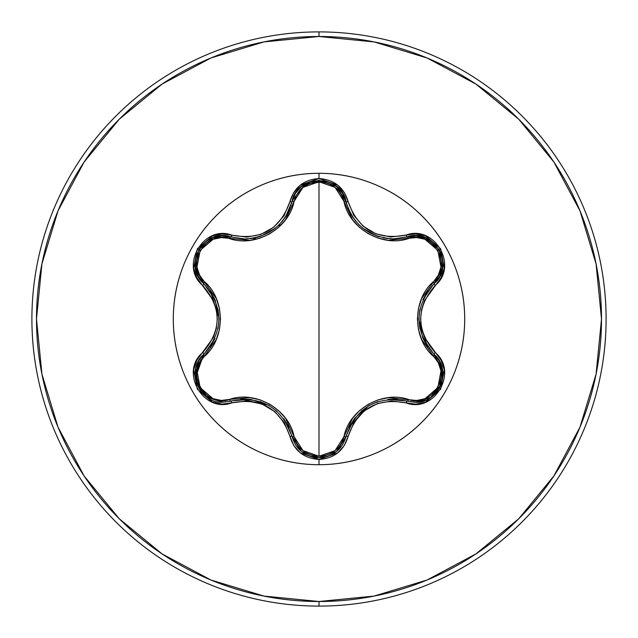 <?xml version="1.0" encoding="UTF-8"?>
<svg xmlns="http://www.w3.org/2000/svg" width="638" height="638" viewBox="0 0 638 638"><rect width="100%" height="100%" fill="white"/><g stroke="black" fill="none" stroke-linecap="round" stroke-linejoin="round"><path stroke-width="0.96" d="M230.836 401.055L222.845 402.235L230.812 401.063A2.297 0.718 73.3 0 1 229.568 399.388L221.322 400.425L213.052 398.702L200.141 387.633L196.967 370.893L199.606 362.855L216.266 339.528L219.416 329.599L220.517 319.048L219.44 308.505L216.29 298.52L199.606 275.153L196.967 267.123L200.117 250.407L213.036 239.306L221.322 237.575L249.873 240.374L260.065 238.141L269.762 233.811L278.367 227.599L285.441 219.863L294.094 201.361L302.954 187.397L319 181.75L319 456.25L302.954 450.603L294.094 436.639L285.473 418.177L278.439 410.473L269.842 404.237L260.16 399.89L249.929 397.634L229.568 399.388C255.686 390.209 289.046 409.58 294.094 436.639C297.619 448.673 305.921 455.213 319 456.25L319 181.75L335.078 187.365L343.962 201.329L352.583 219.767L359.617 227.463L368.206 233.683L377.871 238.03L388.087 240.295L416.67 237.527L424.94 239.258L437.843 250.343L441.002 267.075L438.354 275.122L421.654 298.448L418.496 308.393L417.404 318.952L418.472 329.511L421.63 339.504L438.354 362.878L440.994 370.901L437.867 387.625L424.964 398.734L416.678 400.473L388.143 397.705L377.967 399.938L368.286 404.269L359.688 410.465L352.615 418.185L343.962 436.671L335.078 450.627L319 456.25C332.095 455.237 340.413 448.713 343.962 436.671C349.09 409.5 382.481 390.328 408.424 399.452C432.405 408.711 453.339 372.313 433.33 356.251A2.297 0.718 133.3 0 0 434.167 354.345L439.183 360.701L442.174 368.317M342.678 444.542L346.035 436.432L342.614 444.638M342.319 445.109L336.37 451.688L319.032 457.765L336.417 451.64M346.011 436.512L336.561 451.529L342.223 445.26M440.962 384.674L430.674 397.522L416.805 402.235M424.948 400.489L415.123 402.283L407.18 401.127L415.904 402.275M416.837 402.235L430.666 397.522M430.674 397.522L438.721 389.14M439.518 387.768L441.967 381.588M442.62 378.31L442.15 368.238L439.159 360.653L436.823 357.232M436.783 357.176L434.159 354.337L442.605 370.662L439.287 388.191M348.866 209.99L352.12 216.123M352.224 216.282L353.699 218.475M359.808 225.525L362.894 228.229M377.297 236.204L379.435 236.889M377.353 236.219L363.078 228.372L360.007 225.716M353.763 218.571L352.248 216.314M346.091 201.823L342.526 193.218L336.401 186.344L342.502 193.178L346.897 204.726M319 464.703A145.703 145.703 0 0 1 173.297 319A145.703 145.703 0 0 1 319 173.297L319 178.536L300.323 185.124L293.719 192.556L284.046 215.724L273.726 227.24L260.703 234.465L246.611 237.105L222.136 233.883L212.406 235.885L197.349 248.764L193.689 268.239L196.807 277.69L213.451 300.642L216.314 309.558L217.303 318.984L216.322 328.403L213.451 337.35L196.815 360.303L193.689 369.737L197.333 389.204L212.382 402.107L222.128 404.117L247.034 400.903L262.17 404.093L274.938 411.749L284.277 422.635L293.719 445.444L300.323 452.876L319 459.464L319 464.703C338.323 464.703 356.905 461.003 374.761 453.61C392.609 446.217 408.368 435.69 422.029 422.029C435.69 408.368 446.217 392.609 453.61 374.761C461.003 356.905 464.703 338.323 464.703 319C464.703 299.677 461.003 281.095 453.61 263.239C446.217 245.391 435.69 229.632 422.029 215.971C408.368 202.31 392.609 191.783 374.761 184.39C356.905 176.997 338.323 173.297 319 173.297C299.677 173.297 281.095 176.997 263.239 184.39C245.391 191.783 229.632 202.31 215.971 215.971C202.31 229.632 191.783 245.391 184.39 263.239C176.997 281.095 173.297 299.677 173.297 319C173.297 338.323 176.997 356.905 184.39 374.761C191.783 392.609 202.31 408.368 215.971 422.029C229.632 435.69 245.391 446.217 263.239 453.61C281.095 461.003 299.677 464.703 319 464.703L319 459.464L337.701 452.9L344.321 445.476L354.018 422.316L364.354 410.808L377.377 403.599L391.477 400.967L415.864 404.165L425.594 402.155L440.635 389.26L444.279 369.777L441.145 360.334L424.477 337.382L421.606 328.45L420.609 319.016L421.598 309.582L424.469 300.626L441.145 277.674L444.279 268.239L440.651 248.772L425.618 235.853L415.872 233.835L390.966 237.017L375.83 233.819L363.078 226.147L353.747 215.253L344.321 192.524L337.701 185.1L319 178.536L319 173.297A145.703 145.703 0 0 1 464.703 319A145.703 145.703 0 0 1 319 464.703M319 606.1A287.1 287.1 0 0 0 606.1 319A287.1 287.1 0 0 0 319 31.9L319 36.494A282.506 282.506 0 0 1 601.506 319A282.506 282.506 0 0 1 319 601.506L319 606.1A287.1 287.1 0 0 1 31.9 319A287.1 287.1 0 0 1 319 31.9A287.1 287.1 0 0 1 606.1 319A287.1 287.1 0 0 1 319 606.1L319 601.506A282.506 282.506 0 0 1 36.494 319A282.506 282.506 0 0 1 319 36.494L319 31.9A287.1 287.1 0 0 0 31.9 319A287.1 287.1 0 0 0 319 606.1M281.502 224.56L277.985 225.836L281.494 224.568M255.79 237.711L252.712 239.968L255.79 237.711M319 601.506L263.885 596.075L210.891 580.006L162.044 553.896L119.234 518.766L84.104 475.956L57.994 427.109L41.925 374.115L36.494 319L41.925 263.885L57.994 210.891L84.104 162.044L119.234 119.234L162.044 84.104L210.891 57.994L263.885 41.925L319 36.494L374.115 41.925L427.109 57.994L475.956 84.104L518.766 119.234L553.896 162.044L580.006 210.891L596.075 263.885L601.506 319L596.075 374.115L580.006 427.109L553.896 475.956L518.766 518.766L475.956 553.896L427.109 580.006L374.115 596.075L319 601.506M195.419 267.769L198.306 276.485L203.785 283.695L198.282 276.437L195.403 267.681L198.825 249.618L212.773 237.655L221.785 235.789L230.812 236.937L221.833 235.789L212.813 237.639L198.809 249.649L195.411 267.729M278.232 225.613L275.018 228.404L260.735 236.275L273.758 229.369M275.098 228.34L278.184 225.653M284.349 218.555L285.848 216.314M285.928 216.186L289.15 210.117M301.614 186.376L295.522 193.242L285.824 216.346L284.301 218.619M260.735 236.275L258.741 236.929M389.762 238.779L393.279 238.907L416.223 235.733L425.243 237.623L439.175 249.618L442.557 267.681L439.67 276.413L434.159 283.663C414.054 307.237 414.054 330.795 434.159 354.337C452.621 369.522 439.255 403.798 415.123 402.283L407.18 401.127A2.297 0.534 106.6 0 0 406.095 402.913C434.486 413.687 458.73 371.731 435.164 352.503A2.297 0.534 133.3 0 0 434.159 354.337A2.297 0.718 -46.7 0 1 433.33 356.251C412.323 338.228 412.419 299.653 433.33 281.749C453.363 265.631 432.349 229.281 408.424 238.548C382.329 247.688 349.034 228.356 343.962 201.329C340.413 189.287 332.095 182.763 319 181.75C305.929 182.787 297.627 189.327 294.094 201.361A2.297 0.718 13.3 0 0 292.021 201.592L295.546 193.194L301.686 186.32L319.032 180.235L336.362 186.312M336.25 186.224L318.992 180.235L301.646 186.352M442.469 268.215L434.159 283.663A2.297 0.718 46.7 0 0 433.33 281.749A2.297 0.718 -133.3 0 1 434.167 283.655L439.654 276.453L442.549 267.721L439.151 249.586L425.195 237.607M425.155 237.591L416.167 235.733L407.18 236.873L425.578 237.759L439.088 249.466M427.827 290.952L423.018 299.453M419.884 309.31L418.911 318.952L419.892 328.706M422.986 338.467L427.627 346.753M433.712 353.907L422.938 338.363M422.771 337.973L418.911 319.016L419.86 309.454M422.93 299.645L433.712 284.093M397.346 399.26L388.056 399.372M377.863 401.605L369.035 405.577L361.092 411.295M354.178 418.863L349.193 427.285M346.179 435.826L354.257 418.751M354.513 418.408L368.987 405.608L377.712 401.661M387.744 399.412L406.821 401.015M301.63 451.632L319.032 457.765L301.678 451.672L295.761 445.141M295.45 444.654L292.021 436.4L295.402 444.566M295.801 445.188L301.487 451.521M288.878 427.277L283.918 418.847M276.948 411.215L269.084 405.545L260.152 401.525M250.144 399.316L240.654 399.197M231.411 400.887L250.263 399.332M250.686 399.38L269.037 405.521L276.836 411.119M283.798 418.688L291.877 435.794M434.933 355.095L434.159 354.337A2.297 0.534 -46.7 0 1 435.164 352.503C415.976 330.189 415.976 307.851 435.164 285.497C458.714 266.325 434.55 224.321 406.095 235.087C377.217 240.518 357.894 229.361 348.125 201.616C343.882 187.301 334.176 179.613 319 178.536C303.847 179.637 294.158 187.341 289.931 201.648A2.297 0.534 13.3 0 0 292.021 201.6A2.297 0.718 -166.7 0 1 294.094 201.361C288.99 228.564 255.535 247.775 229.568 238.612C205.603 229.329 184.629 265.703 204.615 281.781A2.297 0.718 -46.6 0 0 203.785 283.695A2.297 0.718 133.4 0 1 204.615 281.781C225.581 299.804 225.485 338.315 204.615 356.219A2.297 0.718 46.6 0 1 203.785 354.305A2.297 0.718 -133.4 0 0 204.615 356.219C184.605 372.361 205.659 408.687 229.568 399.388A2.297 0.718 -106.7 0 0 230.812 401.063L222.845 402.235L207.294 397.466L197.014 384.618L195.794 368.278L198.777 360.661L203.785 354.305L198.801 360.622L195.81 368.214L196.998 384.594L207.302 397.474L222.845 402.235L205.308 395.975L195.587 379.674M210.317 346.721L214.91 338.515M218.029 328.674L219.001 319.048L218.029 309.31M214.926 299.533L210.085 290.952M204.24 284.125L214.982 299.661M215.158 300.051L219.001 318.984L218.06 328.514M214.99 338.331L204.24 353.875M415.123 402.283L407.18 401.127A2.297 0.718 106.6 0 0 408.424 399.452A2.297 0.718 -73.4 0 1 407.188 401.127M438.816 388.981L433.609 395.233M418.919 319.782L427.476 346.546M368.333 405.991L349.441 426.766M346.027 436.432A2.297 0.718 13.4 0 1 343.962 436.671A2.297 0.718 -166.6 0 0 346.027 436.432A2.297 0.534 13.4 0 1 348.125 436.384C357.862 408.655 377.186 397.498 406.095 402.913A2.297 0.534 -73.4 0 1 407.18 401.127C376.747 395.528 356.363 407.299 346.035 436.432C342.088 449.646 333.084 456.76 319.032 457.765C304.956 456.752 295.96 449.63 292.021 436.4A2.297 0.718 166.7 0 0 294.094 436.639A2.297 0.718 -13.3 0 1 292.021 436.4A2.297 0.534 166.7 0 0 289.931 436.352C294.15 450.659 303.84 458.363 319 459.464C334.168 458.395 343.874 450.699 348.125 436.384A2.297 0.534 -166.6 0 0 346.035 436.432L345.764 437.477M336.513 186.44L346.035 201.568A2.297 0.718 -13.4 0 0 343.962 201.329A2.297 0.718 166.6 0 1 346.035 201.568C353.069 224.775 368.82 237.216 393.279 238.907L407.18 236.873A2.297 0.718 -106.6 0 1 408.424 238.548A2.297 0.718 73.4 0 0 407.188 236.873M439.502 250.208L442.054 256.747M336.37 451.68L319.032 457.765M318.912 457.765L309.534 456.09M301.511 451.537L292.029 436.408M348.101 208.148L349.153 210.628M350.804 213.874L352.519 216.745M354.154 219.105L356.243 221.761M358.269 224.002L360.47 226.147M369.466 232.663L377.106 236.132M383.095 237.822L387.721 238.588M268.367 405.138L240.901 399.173M213.283 237.464L230.812 236.937A2.297 0.718 -73.3 0 0 229.568 238.612A2.297 0.718 106.7 0 1 230.812 236.937L244.761 238.979C269.276 237.272 285.026 224.807 292.021 201.6L292.292 200.547L305.506 183.76L327.318 181.503M195.324 378.079L203.674 354.409M245.12 238.979L248.254 238.859M250.168 238.676L253.43 238.205M256.835 237.456L259.698 236.626M269.459 232.232L276.589 227.104M277.697 226.107L279.923 223.922M281.86 221.753L283.822 219.273M284.556 218.252L288.336 211.872M289.078 210.277L289.269 209.854M218.994 318.234L210.452 291.478M346.035 201.568L345.852 200.858L346.035 201.568A2.297 0.534 -13.4 0 0 348.125 201.616A2.297 0.534 166.6 0 1 346.035 201.568C341.489 173.863 296.574 173.847 292.021 201.6A2.297 0.534 -166.7 0 1 289.931 201.648C280.194 229.425 260.854 240.59 231.905 235.151C203.522 224.345 179.23 266.277 202.78 285.529A2.297 0.534 -46.6 0 0 203.785 283.695A2.297 0.534 133.4 0 1 202.78 285.529C221.92 307.827 221.92 330.141 202.78 352.471A2.297 0.534 46.6 0 1 203.785 354.305A2.297 0.534 -133.4 0 0 202.78 352.471C179.254 371.675 203.466 413.647 231.905 402.849A2.297 0.534 -106.7 0 0 230.812 401.063A2.297 0.534 73.3 0 1 231.905 402.849C260.822 397.394 280.17 408.559 289.931 436.352A2.297 0.534 -13.3 0 1 292.021 436.4C281.661 407.196 261.253 395.416 230.812 401.063L222.845 402.235C198.681 403.726 185.379 369.466 203.785 354.305C223.85 330.747 223.85 307.213 203.785 283.695L195.356 267.322L198.737 249.769M199.176 249.035L203.562 243.564M435.164 285.497A2.297 0.534 -133.3 0 1 434.159 283.663A2.297 0.534 46.7 0 0 435.164 285.497M393.279 238.907L407.18 236.873A2.297 0.534 -106.6 0 1 406.095 235.087A2.297 0.534 73.4 0 0 407.18 236.873C433.505 226.969 455.899 265.894 434.159 283.663L434.685 283.152M231.905 235.151A2.297 0.534 106.7 0 1 230.812 236.937A2.297 0.534 -73.3 0 0 231.905 235.151M203.02 282.937L203.785 283.695C182.045 265.855 204.559 226.992 230.812 236.937L230.111 236.738L230.812 236.937M407.18 401.127L407.881 401.326M407.18 236.873L408.224 236.586M292.021 436.4L292.204 437.11M292.021 201.6L292.292 200.547M203.785 354.305L203.259 354.816M230.812 401.063L229.768 401.358"/></g></svg>
